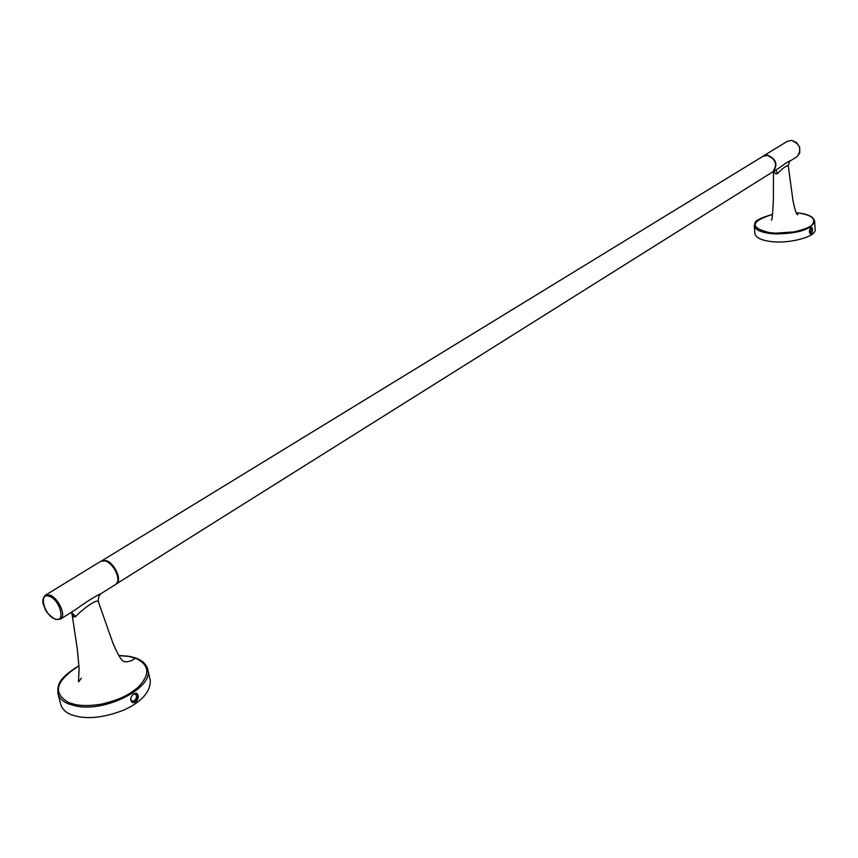 <?xml version="1.0" encoding="UTF-8"?>
<svg xmlns="http://www.w3.org/2000/svg" width="858" height="858" viewBox="0 0 858 858"><rect width="100%" height="100%" fill="white"/><g stroke="black" fill="none" stroke-linecap="round" stroke-linejoin="round"><path stroke-width="1.29" d="M117.117 573.348L111.733 564.746M101.845 560.778L106.156 560.606C114.468 563.009 122.587 580.362 116.334 583.912L772.726 171.868C777.798 164.725 775.943 159.234 767.159 155.373L762.869 156.349L101.845 560.778M810.36 233.944L812.118 231.038L811.314 227.434M810.456 228.078L810.327 232.979L809.598 233.044M810.949 227.617C808.997 230.212 808.89 232.346 810.617 234.019L811.883 233.172L812.59 230.234L812.076 227.745L810.949 227.617M796.117 212.773L798.798 213.052C811.732 215.133 816.28 218.908 812.419 224.378C810.671 226.995 804.45 229.504 793.757 231.928L775.696 233.172L775.568 233.944C798.283 233.591 811.303 229.429 814.66 221.461L814.639 221.117M773.734 171.31L775.932 174.035L777.487 173.595L775.9 169.948M775.568 233.944L769.336 233.408C759.727 231.971 754.708 229.343 754.268 225.525L754.825 233.376C755.662 237.419 760.671 240.09 769.862 241.377C788.245 244.337 817.17 236.701 815.1 229.365L814.66 221.461C813.856 216.613 807.668 213.706 796.095 212.752M772.565 214.371C750.364 221.493 749.366 227.595 769.583 232.657L775.696 233.172M797.747 214.747L797.833 214.779C796.46 214.682 794.83 209.888 792.953 200.397L788.255 165.83C786.7 165.229 783.107 167.814 777.487 173.595M787.236 141.366L791.537 140.38C800.267 144.155 802.08 149.592 796.985 156.714L799.774 152.971L799.624 147.126L796.428 142.449L791.634 140.347L787.236 141.366L763.148 156.102L767.47 155.126C776.308 159.009 778.174 164.543 773.069 171.729L779.525 167.675C785.66 163.117 789.392 160.778 790.701 160.661L790.744 160.628M132.304 702.605L135.038 701.973C138.267 698.616 138.685 695.666 136.293 693.114M133.226 694.133L135.103 693.95C137.151 695.795 136.894 698.08 134.341 700.793L132.057 701.222L130.663 698.97M133.676 693.79C130.159 697.264 129.794 700.246 132.561 702.723L135.661 702.209C138.835 698.584 139.135 695.581 136.551 693.2L133.676 693.79M128.775 656.434L135.446 658.193C149.71 664.789 150.493 674.581 137.806 687.58C128.936 694.369 122.887 698.744 102.295 703.978C92.696 705.705 84.084 705.984 76.437 704.804L76.115 706.059C105.866 712.408 153.335 687.848 147.833 669.862L147.651 669.036M70.882 612.558L73.852 616.923L75.718 616.58L71.418 612.215M76.115 706.059L68.586 703.957C62.516 701.447 58.955 697.876 57.883 693.264L60.596 703.935C61.958 708.858 65.519 712.462 71.3 714.725C85.435 719.744 103.014 718.167 124.024 709.984C141.742 701.758 150.493 691.923 150.279 680.48L147.844 669.884C147.78 668.221 146.632 666.055 144.401 663.373C141.345 659.931 136.047 657.55 128.518 656.241L118.801 655.523M128.196 656.338L118.876 655.641M78.979 665.883C55.48 680.877 52.166 693.167 69.048 702.756L76.437 704.804M98.498 602.134L98.488 602.091C98.112 597.5 81.478 609.974 75.718 616.58M100.901 561.239L105.459 560.939C113.824 563.363 122.008 580.834 115.701 584.416C122.694 577.788 113.406 563.599 105.952 560.864L100.901 561.239L45.292 595.259L49.818 595.055C58.183 597.683 66.688 615.572 60.51 619.068L75.504 609.663C86.293 601.812 94.884 596.407 101.298 593.457L101.705 593.21M754.268 225.525L754.268 225.525C756.445 223.026 749.849 221.107 772.575 214.328M796.9 213.996L798.798 213.052M773.069 171.729L772.168 172.222L773.069 171.729M54.955 618.929C44.144 615.422 38.202 591.988 49.292 596.299C60.242 599.774 66.098 623.455 54.955 618.929M57.883 693.264L57.883 693.253C58.108 687.301 55.244 680.094 78.968 665.744M123.82 661.55L123.874 661.572C127.585 662.29 131.446 661.164 135.446 658.193M45.292 595.259C42.696 598.112 42.128 601.415 43.597 605.158C45.495 608.869 44.423 612.172 55.309 619.358L60.307 619.197M106.692 561.443C113.771 565.604 117.492 571.546 117.857 579.289M773.466 171.482L773.401 199.303C772.747 213.674 772.082 220.635 771.406 220.163M796.985 156.714L790.701 160.661C790.036 160.21 789.221 161.937 788.255 165.83M71.954 613.32L77.306 649.195L79.118 668.532L78.518 681.863L81.392 678.238M123.874 661.572C122.415 660.338 119.991 660.006 112.795 642.739L98.488 602.091C97.898 598.176 98.842 595.302 101.298 593.457L115.701 584.416"/></g></svg>
